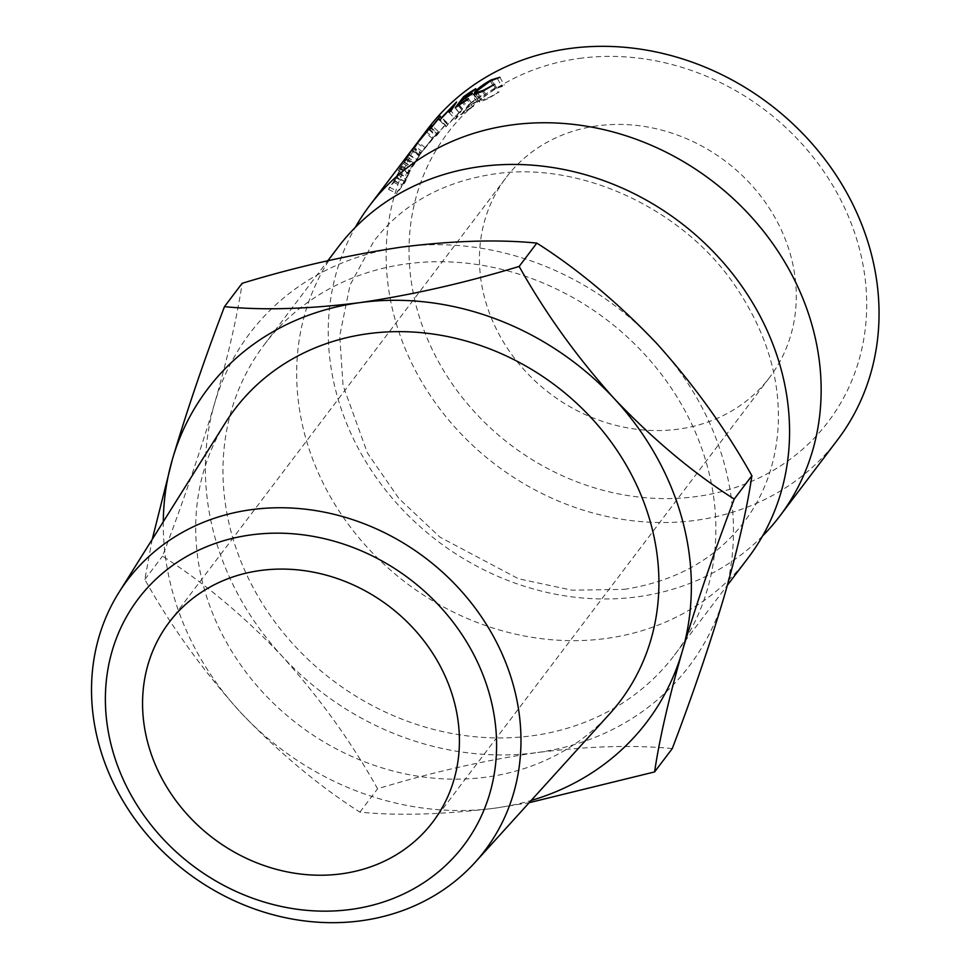 <?xml version="1.0" encoding="UTF-8"?>
<svg xmlns="http://www.w3.org/2000/svg" width="971" height="971" viewBox="0 0 971 971"><rect width="100%" height="100%" fill="white"/><g stroke="black" fill="none" stroke-linecap="round" stroke-linejoin="round"><path stroke-width="0.73" stroke-dasharray="4.86 3.64" d="M762.563 535.992A257.218 226.425 37.1 0 1 637.898 596.752A257.218 226.425 37.1 0 1 382.902 486.629A257.218 226.425 37.1 0 1 355.252 227.42M579.165 58.454A238.842 210.258 37.1 0 1 859.044 247.314A238.842 210.258 37.1 0 1 696.559 496.533A238.842 210.258 37.1 0 1 416.68 307.673A238.842 210.258 37.1 0 1 579.165 58.454M427.568 129.119A257.218 226.425 -142.9 0 0 432.168 398.292A257.218 226.425 -142.9 0 0 695.806 520.322A257.218 226.425 -142.9 0 0 837.621 439.766M597.226 125.854A165.349 145.565 -142.9 0 0 506.061 177.644A165.349 145.565 -142.9 0 0 509.022 350.689A165.349 145.565 -142.9 0 0 678.498 429.133A165.349 145.565 -142.9 0 0 769.663 377.343A165.349 145.565 -142.9 0 0 766.702 204.298A165.349 145.565 -142.9 0 0 597.226 125.854M225.272 422.98A241.73 212.795 -142.9 0 0 203.461 585.95A241.73 212.795 -142.9 0 0 380.608 767.43A241.73 212.795 -142.9 0 0 609.485 714.061M748.143 557.876A257.218 226.425 37.1 0 1 606.317 638.445A257.218 226.425 37.1 0 1 342.69 516.414A257.218 226.425 37.1 0 1 338.09 247.229M406.218 263.93A257.218 226.425 37.1 0 1 669.844 385.973A257.218 226.425 37.1 0 1 674.444 655.146A257.218 226.425 37.1 0 1 532.63 735.715A257.218 226.425 37.1 0 1 269.003 613.684A257.218 226.425 37.1 0 1 264.403 344.499A257.218 226.425 37.1 0 1 406.218 263.93M672.272 748.58C633.687 744.781 588.644 746.104 537.145 752.561A275.594 242.604 -142.9 0 0 724.305 596.036A275.594 242.604 -142.9 0 0 656.578 343.297A275.594 242.604 37.1 0 0 401.703 247.083A275.594 242.604 -142.9 0 0 214.555 403.608A275.594 242.604 -142.9 0 0 282.27 656.347A275.594 242.604 -142.9 0 0 537.145 752.561C484.529 760.329 431.342 772.394 377.585 788.792C351.745 742.499 319.969 698.355 282.27 656.347C244.037 616.112 204.116 582.709 162.521 556.152C182.548 503.609 199.892 452.753 214.555 403.608C228.064 356.308 237.264 316.206 242.143 283.314M406.958 156.598A257.218 226.425 37.1 0 0 405.344 158.953L404.118 161.817A257.218 226.425 37.1 0 0 403.159 163.419L399.299 168.517A257.218 226.425 37.1 0 0 398.134 170.508L406.485 159.475A257.218 226.425 37.1 0 1 409.119 155.057L412.893 148.794L405.611 159.39L406.958 156.598L414.459 161.914L413.294 164.415L420.394 154.098L416.838 160.021A248.03 218.341 37.1 0 0 414.289 164.293L405.939 175.314A248.03 218.341 37.1 0 1 407.067 173.396L410.927 168.311A248.03 218.341 37.1 0 1 411.85 166.757L412.906 164.184A248.03 218.341 37.1 0 1 414.459 161.914M413.525 148.017L412.893 148.794L420.394 154.098L421.038 153.297L413.525 148.017M412.736 148.697L418.647 140.904M394.105 180.448A257.218 226.425 37.1 0 0 393.328 182.123L389.48 187.209A257.218 226.425 37.1 0 0 388.521 189.321L396.872 178.3A257.218 226.425 37.1 0 1 398.996 173.7L401.666 167.036L394.105 180.448L402.2 184.733L409.568 171.685L407.067 178.009A248.03 218.341 37.1 0 0 405.028 182.439L396.666 193.46A248.03 218.341 37.1 0 1 397.588 191.433L401.448 186.335A248.03 218.341 37.1 0 1 402.2 184.733M402.382 166.272L401.666 167.036L409.568 171.685L410.308 170.908L402.382 166.272M163.286 521.755A275.594 242.604 -142.9 0 0 240.165 711.937A275.594 242.604 -142.9 0 0 495.04 808.139A275.594 242.604 -142.9 0 0 531.186 800.468M152.229 539.378L144.837 579.493C170.69 625.785 202.466 669.929 240.165 711.937C278.398 752.173 318.306 785.575 359.901 812.132C398.486 815.919 443.529 814.596 495.04 808.139L529.171 802.689M359.901 812.132L377.585 788.792M144.837 579.493L162.521 556.152M401.472 168.602L409.459 173.093M397.139 174.379L405.125 178.87M393.328 182.123L401.448 186.335M389.48 187.209L397.588 191.433M388.521 189.321L396.666 193.46M396.872 178.3L405.028 182.439M404.154 181.298L408.912 173.239L400.562 169.075L408.5 173.651L407.043 177.426A248.03 218.341 37.1 0 0 405.089 181.528L402.31 185.206L404.154 181.298L396.107 176.94L400.562 169.075L398.996 173.056L407.043 177.426M405.089 181.528L396.969 177.317L394.19 180.994L396.107 176.94M394.19 180.994L402.31 185.206M396.969 177.317A257.218 226.425 37.1 0 1 398.996 173.056M497.492 78.797L501.971 86.589L495.052 88.725L481.665 98.702L481.033 100.28L488.122 97.986L499.021 92.087L487.272 99.103L479.553 102.101L473.714 94.393M490.258 81.079L495.052 88.725M476.506 91.262L481.665 98.702M483.327 90.339L488.122 97.986M493.207 84.453L497.686 92.245M494.603 84.271L499.021 92.087M482.49 91.456L487.272 99.103M474.431 94.636L479.553 102.101L479.771 99.77C483.109 95.716 488.534 91.626 496.035 87.524L504.301 85.108L501.971 86.589M475.936 94.345L479.771 99.77M491.241 79.877L496.035 87.524M499.883 77.292L504.301 85.108M430.699 127.128L437.496 133.294L420.795 153.345L433.115 137.348C438.176 131.522 439.632 130.175 437.496 133.294L438.552 131.607L431.731 125.49M417.336 142.98L424.461 148.781M417.129 142.907L414.751 146.051L422.118 151.549L435.967 134.908L432.326 138.392L419.618 154.85L420.795 153.345L413.391 147.92M425.99 131.546L433.115 137.348M429.121 128.803L435.967 134.908L436.804 133.597L429.935 127.529M425.249 147.726L418.137 141.924M414.751 146.051L413.852 147.228L421.196 152.75M432.326 138.392L425.213 132.59M412.129 150.287L419.727 155.433M405.611 159.39L413.294 164.415M405.344 158.953L412.906 164.184M404.118 161.817L411.85 166.757M403.159 163.419L410.927 168.311M399.299 168.517L407.067 173.396M398.134 170.508L405.939 175.314M406.485 159.475L414.289 164.293M414.132 163.322L419.496 155.506L411.595 150.699L419.144 155.93L416.984 159.535A248.03 218.341 37.1 0 0 414.568 163.504L411.777 167.17L414.132 163.322L406.448 158.285L411.595 150.699L409.313 154.498L416.984 159.535M414.568 163.504L406.8 158.613L404.009 162.291L406.448 158.285M404.009 162.291L411.777 167.17M406.8 158.613A257.218 226.425 37.1 0 1 409.313 154.498M439.572 120.149L445.907 126.764L445.288 124.895L440.009 119.761M445.907 126.764A248.03 218.341 37.1 0 1 446.284 126.436L439.972 119.809M449.088 112.333L455.083 119.227L459.21 112.757L453.154 105.924M459.21 112.757L446.284 126.436M455.083 119.227A248.03 218.341 37.1 0 1 456.868 117.855L450.945 110.912M429.279 129.823L435.979 136.086L446.66 122.747A248.03 218.341 37.1 0 1 446.891 122.528L447.582 124.628L462.342 109.043A248.03 218.341 37.1 0 1 462.597 108.849L456.576 101.979M462.597 108.849L456.868 117.855M462.342 109.043L456.309 102.186M447.582 124.628L441.259 118.013M446.891 122.528L440.288 116.168M446.66 122.747L440.045 116.399M435.979 136.086A248.03 218.341 37.1 0 1 437.569 134.508L430.93 128.172M445.288 124.895L437.569 134.508M475.802 88.64L481.143 95.983L480.281 97.112L474.953 89.769M464.624 96.53L470.328 103.63A248.03 218.341 37.1 0 1 480.281 97.112M470.328 103.63L467.755 107.016A248.03 218.341 37.1 0 1 477.708 100.511L476.858 101.639L471.518 94.296M462.33 100.268L467.755 107.016M472.379 93.167L477.708 100.511M461.201 101.045L466.905 108.157A248.03 218.341 37.1 0 1 476.858 101.639M466.905 108.157L463.689 112.393A248.03 218.341 37.1 0 1 473.642 105.888L472.78 107.016L467.452 99.673M458.263 105.633L463.689 112.393M468.313 98.544L473.642 105.888M455.229 107.769L460.994 114.821A248.03 218.341 37.1 0 1 472.78 107.016M460.994 114.821L469.357 103.788A248.03 218.341 37.1 0 1 481.143 95.983M464.041 97.294L469.357 103.788M398.996 173.7L407.067 178.009M409.119 155.057L416.838 160.021M624.122 589.361C675.901 581.374 715.894 558.92 744.102 522.01C764.553 494.967 775.902 463.167 778.147 426.621C780.514 378.423 766.155 331.463 735.096 285.717C681.945 207.26 578.4 160.773 493.693 174.064C441.914 182.038 401.921 204.493 373.714 241.415L350.046 285.049L339.729 335.687L343.042 385.39L367.39 452.947L398.863 498.439L439.948 537.145L518.514 578.777L571.992 590.21L624.122 589.361M169.185 622.302L506.061 177.644M674.444 655.146L727.388 585.27M264.403 344.499L327.895 260.689M481.033 100.28L476.773 94.066M419.618 154.85L412.238 149.388M425.298 147.325L426.512 145.723M432.787 822.012L769.663 377.343"/><path stroke-width="1.46" d="M355.252 227.42A257.218 226.425 37.1 0 1 369.672 205.536A257.218 226.425 37.1 0 1 511.486 124.98A257.218 226.425 37.1 0 1 775.125 247.01A257.218 226.425 37.1 0 1 779.725 516.196A257.218 226.425 37.1 0 1 762.563 535.992M490.052 696.353A204.165 179.732 -142.9 0 0 250.821 534.924A204.165 179.732 -142.9 0 0 111.92 747.949A204.165 179.732 -142.9 0 0 351.162 909.39A204.165 179.732 -142.9 0 0 490.052 696.353M98.702 743.531A224.119 197.295 37.1 0 1 118.923 592.444A224.119 197.295 37.1 0 1 333.162 514.096A224.119 197.295 37.1 0 1 513.793 686.898A224.119 197.295 37.1 0 1 475.147 862.309A224.119 197.295 37.1 0 1 262.935 911.793A224.119 197.295 37.1 0 1 98.702 743.531M779.725 516.196L837.621 439.766A257.218 226.425 -142.9 0 0 833.021 170.58A257.218 226.425 -142.9 0 0 569.394 48.55A257.218 226.425 -142.9 0 0 427.568 129.119L419.193 140.176L425.99 131.546C431.245 125.502 432.811 124.033 430.699 127.128L413.391 147.92M341.622 873.803A165.349 145.565 37.1 0 1 172.146 795.346A165.349 145.565 37.1 0 1 169.185 622.302A165.349 145.565 37.1 0 1 260.349 570.511A165.349 145.565 37.1 0 1 429.837 648.968A165.349 145.565 37.1 0 1 432.787 822.012A165.349 145.565 37.1 0 1 341.622 873.803M475.147 862.309L609.485 714.061A241.73 212.795 -142.9 0 0 651.165 524.862A241.73 212.795 -142.9 0 0 456.346 338.478A241.73 212.795 -142.9 0 0 225.272 422.98L118.923 592.444M327.895 260.689L338.09 247.229A257.218 226.425 37.1 0 1 479.905 166.66A257.218 226.425 37.1 0 1 743.543 288.703A257.218 226.425 37.1 0 1 748.143 557.876L727.388 585.27M463.58 96.736A257.218 226.425 37.1 0 1 475.802 88.64L474.953 89.769A257.218 226.425 37.1 0 0 464.624 96.53L462.062 99.916A257.218 226.425 37.1 0 1 472.379 93.167L471.518 94.296A257.218 226.425 37.1 0 0 461.201 101.045L457.984 105.293A257.218 226.425 37.1 0 1 468.313 98.544L467.452 99.673A257.218 226.425 37.1 0 0 455.229 107.769L463.58 96.736L464.041 97.294M439.572 120.149A257.218 226.425 37.1 0 1 439.972 119.809L453.154 105.924L449.088 112.333A257.218 226.425 37.1 0 1 450.945 110.912L456.576 101.979A257.218 226.425 37.1 0 0 456.309 102.186L441.259 118.013L440.288 116.168A257.218 226.425 37.1 0 0 440.045 116.399L429.279 129.823A257.218 226.425 37.1 0 1 430.93 128.172L438.71 118.511L439.572 120.149M431.731 125.49L430.699 127.128M418.647 140.904L419.193 140.176M474.431 94.636L474.54 92.366C477.914 88.288 483.473 84.125 491.241 79.877L499.883 77.292L490.258 81.079L476.506 91.262L475.899 92.791L483.327 90.339L494.603 84.271L482.49 91.456L473.714 94.393M531.186 800.468A275.594 242.604 -142.9 0 0 682.188 651.614C696.644 603.088 713.988 552.244 734.222 499.07C693.1 472.938 653.192 439.535 614.473 398.875C577.162 357.413 545.399 313.269 519.157 266.442C465.255 282.852 412.068 294.929 359.598 302.673C307.965 309.13 262.923 310.453 224.471 306.654L242.143 283.314C296.046 266.904 349.232 254.827 401.703 247.083C453.336 240.626 498.378 239.303 536.829 243.102C577.951 269.246 617.859 302.636 656.578 343.297C693.889 384.771 725.653 428.915 751.894 475.741C747.136 508.136 737.936 548.227 724.305 596.036C709.85 644.562 692.505 695.418 672.272 748.58L654.6 771.921C659.358 739.526 668.558 699.423 682.188 651.614A275.594 242.604 -142.9 0 0 614.473 398.875A275.594 242.604 -142.9 0 0 359.598 302.673A275.594 242.604 -142.9 0 0 172.437 459.198A275.594 242.604 -142.9 0 0 163.286 521.755M224.471 306.654C204.432 359.197 187.1 410.053 172.437 459.198L152.229 539.378M529.171 802.689L654.6 771.921M519.157 266.442L536.829 243.102M734.222 499.07L751.894 475.741M474.54 92.366L475.936 94.345M418.185 141.96L429.922 127.541M413.864 147.24L417.129 142.907M414.751 146.051L418.137 141.924M429.267 128.937L425.213 132.59L417.979 141.778M440.009 119.761L438.71 118.511M453.7 106.531L453.154 105.924M440.725 117.042L440.045 116.399M369.672 205.536L412.736 148.697M476.773 94.066L475.899 92.791"/></g></svg>

